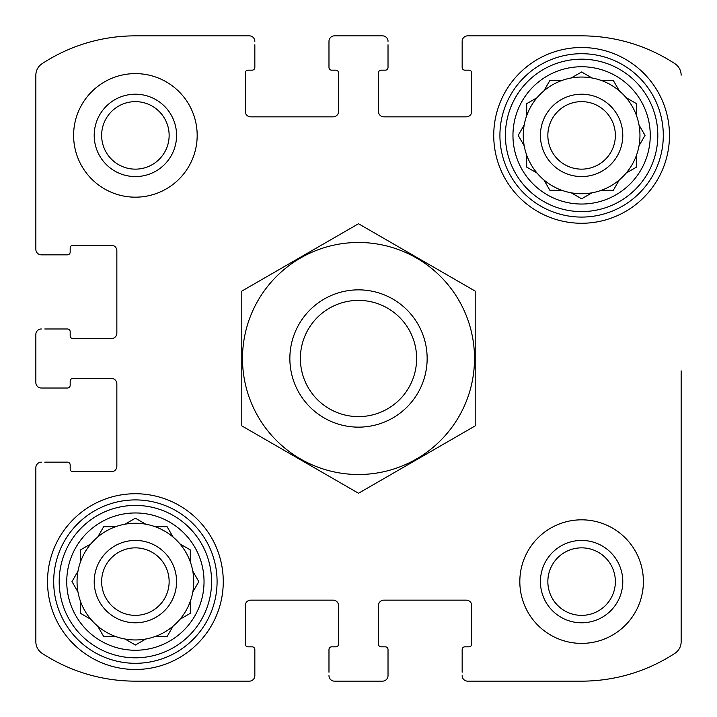 <?xml version="1.0" encoding="UTF-8"?>
<svg xmlns="http://www.w3.org/2000/svg" width="717" height="717" viewBox="0 0 717 717"><rect width="100%" height="100%" fill="white"/><g stroke="black" fill="none" stroke-linecap="round" stroke-linejoin="round"><path stroke-width="1.08" d="M101.635 135.388A33.753 33.753 0 0 1 152.264 106.161A33.753 33.753 0 0 1 152.264 164.623A33.753 33.753 0 0 1 101.635 135.388M547.851 581.612A33.753 33.753 0 0 1 598.489 552.377A33.753 33.753 0 0 1 598.489 610.839A33.753 33.753 0 0 1 547.851 581.612M35.85 382.528L35.85 334.472L35.85 382.528A5.494 5.494 0 0 0 41.344 388.022L67.425 388.022A2.743 2.743 0 0 0 70.176 385.271L70.176 381.157A2.743 2.743 0 0 1 72.919 378.406L111.368 378.406A5.494 5.494 0 0 1 116.853 383.9L116.853 466.283A5.494 5.494 0 0 1 111.368 471.768L72.919 471.768A2.743 2.743 0 0 1 70.176 469.026L70.176 464.903A2.743 2.743 0 0 0 67.425 462.16L44.777 462.16M35.85 641.805L35.85 467.654L35.85 641.805A13.731 13.731 0 0 0 42.052 653.286A170.252 170.252 0 0 0 135.388 681.15L249.346 681.15L135.388 681.15M382.528 681.15L334.472 681.15L382.528 681.15A5.494 5.494 0 0 0 388.022 675.656L388.022 649.575A2.743 2.743 0 0 0 385.271 646.824L381.157 646.824A2.743 2.743 0 0 1 378.406 644.081L378.406 605.632A5.494 5.494 0 0 1 383.9 600.147L466.283 600.147A5.494 5.494 0 0 1 471.768 605.632L471.768 644.081A2.743 2.743 0 0 1 469.026 646.824L464.903 646.824A2.743 2.743 0 0 0 462.16 649.575L462.16 672.223M581.612 681.15L467.654 681.15L581.612 681.15A170.252 170.252 0 0 0 674.948 653.286A13.731 13.731 0 0 0 681.15 641.805L681.15 370.859M681.15 510.898L681.15 641.805M467.654 35.85L581.612 35.85L467.654 35.85A5.494 5.494 0 0 0 462.16 41.344L462.16 67.425A2.743 2.743 0 0 0 464.903 70.176L469.026 70.176A2.743 2.743 0 0 1 471.768 72.919L471.768 111.368A5.494 5.494 0 0 1 466.283 116.853L383.9 116.853A5.494 5.494 0 0 1 378.406 111.368L378.406 72.919A2.743 2.743 0 0 1 381.157 70.176L385.271 70.176A2.743 2.743 0 0 0 388.022 67.425L388.022 44.777M334.472 35.85L382.528 35.85L334.472 35.85A5.494 5.494 0 0 0 328.978 41.344L328.978 67.425A2.743 2.743 0 0 0 331.729 70.176L335.843 70.176A2.743 2.743 0 0 1 338.594 72.919L338.594 111.368A5.494 5.494 0 0 1 333.1 116.853L250.717 116.853A5.494 5.494 0 0 1 245.232 111.368L245.232 72.919A2.743 2.743 0 0 1 247.974 70.176L252.097 70.176A2.743 2.743 0 0 0 254.84 67.425L254.84 44.777M135.388 35.85L249.346 35.85L135.388 35.85A170.252 170.252 0 0 0 42.052 63.714A13.731 13.731 0 0 0 35.85 75.195L35.85 249.346L35.85 75.195M44.777 388.022L41.344 388.022M41.344 462.16A5.494 5.494 0 0 0 35.85 467.654M249.346 681.15A5.494 5.494 0 0 0 254.84 675.656L254.84 649.575A2.743 2.743 0 0 0 252.097 646.824L247.974 646.824A2.743 2.743 0 0 1 245.232 644.081L245.232 605.632A5.494 5.494 0 0 1 250.717 600.147L333.1 600.147A5.494 5.494 0 0 1 338.594 605.632L338.594 644.081A2.743 2.743 0 0 1 335.843 646.824L331.729 646.824A2.743 2.743 0 0 0 328.978 649.575L328.978 672.223M254.84 672.223L254.84 675.656M328.978 675.656A5.494 5.494 0 0 0 334.472 681.15M388.022 672.223L388.022 675.656M462.16 675.656A5.494 5.494 0 0 0 467.654 681.15M681.15 75.195A13.731 13.731 0 0 0 674.948 63.714A170.252 170.252 0 0 0 581.612 35.85M462.16 44.777L462.16 41.344M388.022 41.344A5.494 5.494 0 0 0 382.528 35.85M328.978 44.777L328.978 41.344M254.84 41.344A5.494 5.494 0 0 0 249.346 35.85M35.85 249.346A5.494 5.494 0 0 0 41.344 254.84L67.425 254.84A2.743 2.743 0 0 0 70.176 252.097L70.176 247.974A2.743 2.743 0 0 1 72.919 245.232L111.368 245.232A5.494 5.494 0 0 1 116.853 250.717L116.853 333.1A5.494 5.494 0 0 1 111.368 338.594L72.919 338.594A2.743 2.743 0 0 1 70.176 335.843L70.176 331.729A2.743 2.743 0 0 0 67.425 328.978L44.777 328.978M44.777 254.84L41.344 254.84M41.344 328.978A5.494 5.494 0 0 0 35.85 334.472M197.175 135.388A61.787 61.787 0 0 0 135.388 73.609A61.787 61.787 0 0 0 73.609 135.388A61.787 61.787 0 0 0 135.388 197.175A61.787 61.787 0 0 0 197.175 135.388M643.391 581.612A61.787 61.787 0 0 0 581.612 519.825A61.787 61.787 0 0 0 519.825 581.612A61.787 61.787 0 0 0 581.612 643.391A61.787 61.787 0 0 0 643.391 581.612M47.519 581.612A87.868 87.868 0 0 1 179.331 505.512A87.868 87.868 0 0 1 179.331 657.704A87.868 87.868 0 0 1 47.519 581.612M493.735 135.388A87.868 87.868 0 0 1 625.547 59.296A87.868 87.868 0 0 1 625.547 211.488A87.868 87.868 0 0 1 493.735 135.388M512.96 135.388A68.653 68.653 0 0 1 615.93 75.939A68.653 68.653 0 0 1 615.93 194.845A68.653 68.653 0 0 1 512.96 135.388M505.404 135.388A76.199 76.199 0 0 1 619.712 69.397A76.199 76.199 0 0 1 619.712 201.378A76.199 76.199 0 0 1 505.404 135.388M518.472 134.904L524.19 125.009A58.355 58.355 0 0 1 526.69 115.67L526.69 103.687L537.069 97.691A58.355 58.355 0 0 1 543.907 90.853L549.903 80.474L561.895 80.474A58.355 58.355 0 0 1 571.225 77.974L581.612 71.978L591.991 77.974A58.355 58.355 0 0 1 601.33 80.474L613.313 80.474L619.309 90.853A58.355 58.355 0 0 1 626.147 97.691L635.549 103.123M524.19 125.009A58.355 58.355 0 0 0 524.19 145.775L518.194 135.388L524.19 145.775A58.355 58.355 0 0 0 526.69 155.105L526.69 167.097L537.069 173.093A58.355 58.355 0 0 0 543.907 179.931L549.903 190.31L561.895 190.31A58.355 58.355 0 0 0 571.225 192.81L581.612 198.806L591.991 192.81A58.355 58.355 0 0 0 601.33 190.31L613.313 190.31L619.309 179.931A58.355 58.355 0 0 0 626.147 173.093L636.526 167.097L636.526 155.105A58.355 58.355 0 0 0 639.026 145.775L645.022 135.388L639.026 125.009A58.355 58.355 0 0 0 636.526 115.67L636.526 103.687M537.069 97.691A58.355 58.355 0 0 0 526.69 115.67M561.895 80.474A58.355 58.355 0 0 0 543.907 90.853L544.185 90.369M581.612 71.978L591.991 77.974A58.355 58.355 0 0 0 571.225 77.974L571.709 77.687M619.309 90.853A58.355 58.355 0 0 0 601.33 80.474M636.526 115.67A58.355 58.355 0 0 0 626.147 97.691M645.022 135.388L639.026 145.775A58.355 58.355 0 0 0 639.026 125.009L639.313 125.493M626.147 173.093A58.355 58.355 0 0 0 636.526 155.105M601.33 190.31A58.355 58.355 0 0 0 619.309 179.931M571.225 192.81A58.355 58.355 0 0 0 591.991 192.81L591.507 193.088M543.907 179.931A58.355 58.355 0 0 0 561.895 190.31M526.69 155.105A58.355 58.355 0 0 0 537.069 173.093M540.421 135.388A41.192 41.192 0 0 1 602.199 99.717A41.192 41.192 0 0 1 602.199 171.058A41.192 41.192 0 0 1 540.421 135.388M547.851 135.388A33.753 33.753 0 0 1 598.489 106.161A33.753 33.753 0 0 1 598.489 164.623A33.753 33.753 0 0 1 547.851 135.388M499.919 135.388A81.693 81.693 0 0 1 622.455 64.647A81.693 81.693 0 0 1 622.455 206.137A81.693 81.693 0 0 1 499.919 135.388M66.744 581.612A68.653 68.653 0 0 1 169.714 522.155A68.653 68.653 0 0 1 169.714 641.061A68.653 68.653 0 0 1 66.744 581.612M59.188 581.612A76.199 76.199 0 0 1 173.487 515.622A76.199 76.199 0 0 1 173.487 647.603A76.199 76.199 0 0 1 59.188 581.612M80.958 549.616L90.853 543.907A58.355 58.355 0 0 1 97.691 537.069L103.687 526.69L115.67 526.69A58.355 58.355 0 0 1 125.009 524.19L135.388 518.194L145.775 524.19A58.355 58.355 0 0 1 155.105 526.69L167.097 526.69L173.093 537.069A58.355 58.355 0 0 1 179.931 543.907L189.333 549.339M80.474 549.903L80.474 561.895A58.355 58.355 0 0 0 77.974 571.225L71.978 581.612L77.974 591.991A58.355 58.355 0 0 0 80.474 601.33L80.474 613.313L90.853 619.309A58.355 58.355 0 0 0 97.691 626.147L103.687 636.526L115.67 636.526A58.355 58.355 0 0 0 125.009 639.026L135.388 645.022L145.775 639.026A58.355 58.355 0 0 0 155.105 636.526L167.097 636.526L173.093 626.147A58.355 58.355 0 0 0 179.931 619.309L190.31 613.313L190.31 601.33A58.355 58.355 0 0 0 192.81 591.991L198.806 581.612L192.81 571.225A58.355 58.355 0 0 0 190.31 561.895L190.31 549.903M77.974 571.225A58.355 58.355 0 0 0 77.974 591.991L71.978 581.612L77.974 571.225M90.853 543.907A58.355 58.355 0 0 0 80.474 561.895M115.67 526.69A58.355 58.355 0 0 0 97.691 537.069L97.969 536.585M135.388 518.194L145.775 524.19A58.355 58.355 0 0 0 125.009 524.19L125.493 523.912M173.093 537.069A58.355 58.355 0 0 0 155.105 526.69M190.31 561.895A58.355 58.355 0 0 0 179.931 543.907M192.81 591.991A58.355 58.355 0 0 0 192.81 571.225L193.088 571.709M180.415 619.031L179.931 619.309A58.355 58.355 0 0 0 190.31 601.33M155.105 636.526A58.355 58.355 0 0 0 173.093 626.147M125.493 639.313L125.009 639.026A58.355 58.355 0 0 0 145.775 639.026L135.388 645.022M97.969 626.631L97.691 626.147A58.355 58.355 0 0 0 115.67 636.526M80.474 601.33A58.355 58.355 0 0 0 90.853 619.309L90.369 619.031M94.205 581.612A41.192 41.192 0 0 1 155.983 545.942A41.192 41.192 0 0 1 155.983 617.283A41.192 41.192 0 0 1 94.205 581.612M101.635 581.612A33.753 33.753 0 0 1 152.264 552.377A33.753 33.753 0 0 1 152.264 610.839A33.753 33.753 0 0 1 101.635 581.612M53.694 581.612A81.693 81.693 0 0 1 176.239 510.863A81.693 81.693 0 0 1 176.239 652.353A81.693 81.693 0 0 1 53.694 581.612M540.421 581.612A41.192 41.192 0 0 1 602.199 545.942A41.192 41.192 0 0 1 602.199 617.283A41.192 41.192 0 0 1 540.421 581.612M94.205 135.388A41.192 41.192 0 0 1 155.983 99.717A41.192 41.192 0 0 1 155.983 171.058A41.192 41.192 0 0 1 94.205 135.388M198.528 582.096L198.806 581.612M167.097 636.526L167.661 635.549M613.313 190.31L613.877 189.333M581.12 198.528L581.612 198.806M526.69 167.097L527.667 167.661M416.622 358.5A58.122 58.122 0 0 1 329.444 408.833A58.122 58.122 0 0 1 329.444 308.167A58.122 58.122 0 0 1 416.622 358.5M427.153 358.5A68.653 68.653 0 0 1 324.174 417.948A68.653 68.653 0 0 1 324.174 299.052A68.653 68.653 0 0 1 427.153 358.5M358.5 242.48A116.02 116.02 0 0 1 458.97 416.505A116.02 116.02 0 0 1 258.03 416.505A116.02 116.02 0 0 1 358.5 242.48M475.201 425.88L475.201 291.12L358.5 223.74L241.799 291.12L241.799 425.88L358.5 493.26L475.201 425.88"/></g></svg>
